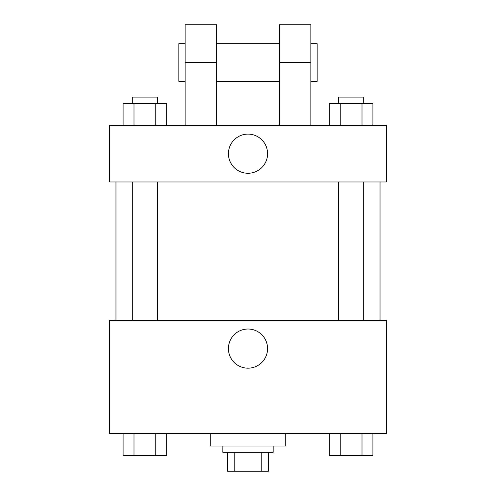<?xml version="1.0" encoding="UTF-8"?>
<svg xmlns="http://www.w3.org/2000/svg" width="496" height="496" viewBox="0 0 496 496"><rect width="100%" height="100%" fill="white"/><g stroke="black" fill="none" stroke-linecap="round" stroke-linejoin="round"><path stroke-width="0.74" d="M261.231 452.34L261.231 471.2L227.565 471.2L227.565 452.34M261.231 471.2L268.435 471.2L268.435 452.34L268.435 471.2M273.147 446.053L273.147 452.34L222.853 452.34L222.853 446.053M234.769 452.34L234.769 471.2M210.273 433.473L210.273 446.053L285.727 446.053L285.727 433.473M386.322 433.473L109.678 433.473L109.678 320.304L386.322 320.304L386.322 433.473M267.573 348.595A19.573 19.573 0 0 1 238.21 365.552A19.573 19.573 0 0 1 238.21 331.644A19.573 19.573 0 0 1 267.573 348.595M380.035 181.982L380.035 320.304M338.539 320.304L338.539 181.982M157.461 181.982L157.461 320.304M386.322 181.982L109.678 181.982L109.678 125.395L386.322 125.395L386.322 181.982L109.678 181.982M372.893 433.473L372.893 455.483L329.332 455.483L329.332 433.473M361.999 433.473L361.999 455.483M340.225 433.473L340.225 455.483M363.686 455.483L338.539 455.483M166.668 433.473L166.668 455.483L123.107 455.483L123.107 433.473M155.775 433.473L155.775 455.483M134.001 433.473L134.001 455.483M157.461 455.483L132.314 455.483M372.893 125.395L372.893 103.391L329.332 103.391L329.332 125.395M361.999 103.391L361.999 125.395M340.225 103.391L340.225 125.395M338.539 103.391L338.539 97.104L363.686 97.104L363.686 103.391M166.668 125.395L166.668 103.391L123.107 103.391L123.107 125.395M155.775 103.391L155.775 125.395M134.001 103.391L134.001 125.395M132.314 103.391L132.314 97.104L157.461 97.104L157.461 103.391M228.427 153.692A19.573 19.573 0 0 1 257.79 136.735A19.573 19.573 0 0 1 257.79 170.643A19.573 19.573 0 0 1 228.427 153.692M279.434 125.395L279.434 62.527L310.874 62.527L310.874 24.8L279.434 24.8L279.434 62.527M279.434 43.66L216.566 43.66M185.126 125.395L185.126 62.527L216.566 62.527L216.566 125.395M216.566 62.527L216.566 24.8L185.126 24.8L185.126 62.527M310.874 125.395L310.874 62.527M310.874 81.387L317.161 81.387L317.161 43.66L310.874 43.66M185.126 43.66L178.839 43.66L178.839 81.387L185.126 81.387M115.965 181.982L115.965 320.304M363.686 320.304L363.686 181.982M132.314 181.982L132.314 320.304M279.434 81.387L216.566 81.387"/></g></svg>
